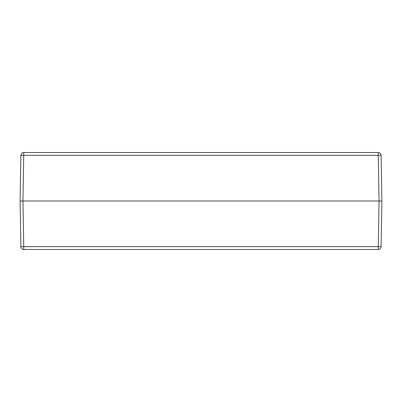 <?xml version="1.0" encoding="UTF-8"?>
<svg xmlns="http://www.w3.org/2000/svg" width="402" height="402" viewBox="0 0 402 402"><rect width="100%" height="100%" fill="white"/><g stroke="black" fill="none" stroke-linecap="round" stroke-linejoin="round"><path stroke-width="0.6" d="M20.1 201L381.9 201L381.101 246.657L381.9 201L22.949 201L23.748 246.657L378.252 246.657L379.051 201L378.252 246.657L381.101 246.657A2.849 2.849 0 0 1 378.252 249.461A2.849 2.849 0 0 0 381.101 246.657L378.252 246.657L378.252 249.461L378.252 246.657L23.748 246.657L22.949 201L20.1 201L20.899 246.657L20.1 201L20.899 155.343L20.1 201L22.949 201L20.1 201M23.748 249.461L378.252 249.461L23.748 249.461L23.748 246.657L23.748 249.461A2.849 2.849 0 0 1 20.899 246.657L23.748 246.657L20.899 246.657A2.849 2.849 0 0 0 23.748 249.461M381.9 201L22.949 201L379.051 201L378.252 155.343L23.748 155.343L22.949 201L23.748 155.343L378.252 155.343L379.051 201L381.9 201L381.101 155.343L381.9 201M378.252 152.539L23.748 152.539L23.748 155.343L20.899 155.343L23.748 155.343L23.748 152.539C22.04 152.7 21.09 153.634 20.899 155.343A2.849 2.849 0 0 1 23.748 152.539L378.252 152.539A2.849 2.849 0 0 1 381.101 155.343L378.252 155.343L381.101 155.343C380.91 153.634 379.96 152.7 378.252 152.539L378.252 155.343L378.252 152.539"/></g></svg>
